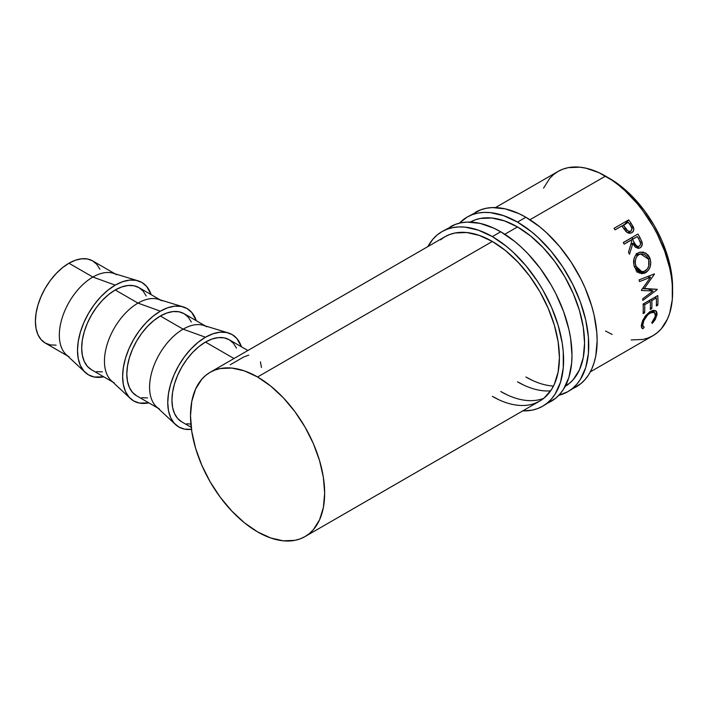 <?xml version="1.0" encoding="UTF-8"?>
<svg xmlns="http://www.w3.org/2000/svg" width="708" height="708" viewBox="0 0 708 708"><rect width="100%" height="100%" fill="white"/><g stroke="black" fill="none" stroke-linecap="round" stroke-linejoin="round"><path stroke-width="1.06" d="M571.905 388.94A100.784 58.189 -120 0 0 576.268 386.825A100.784 58.189 -120 0 0 591.72 306.068A100.784 58.189 -120 0 0 525.876 217.25L517.495 222.091A100.784 58.189 60 0 1 583.33 310.909A100.784 58.189 60 0 1 567.887 391.666A100.784 58.189 60 0 1 558.798 395.294L567.887 391.666L572.577 388.391L576.746 384.311L580.339 379.461L585.693 367.647L588.419 353.398L588.419 337.265L585.693 319.866L580.339 301.882L572.577 283.988L562.701 266.872L551.09 251.207L538.177 237.578L531.398 231.702L517.495 222.091L525.876 217.25L518.893 213.612L505.185 208.851L492.281 207.577L486.281 208.258L480.67 209.833L467.103 217.099A100.784 58.189 60 0 1 517.495 222.091L503.592 215.648L490.219 212.612L483.9 212.418L477.9 213.099L472.28 214.674L467.103 217.099A100.784 58.189 60 0 0 459.421 223.162L467.103 217.099M470.324 222.082A94.854 54.764 60 0 1 517.495 226.932A94.854 54.764 60 0 1 579.392 310.281A94.854 54.764 60 0 1 565.179 386.382M550.647 390.851A94.854 54.764 60 0 1 517.495 381.833L524.07 385.258M532.451 380.417L525.876 376.992A94.854 54.764 -120 0 0 553.47 386.064M566.002 384.771A94.854 54.764 -120 0 0 568.922 383.789L568.427 383.984M567.887 391.666L580.967 383.55L585.135 379.47L588.729 374.62L591.72 369.045L594.074 362.806L595.773 355.956L597.145 340.69L596.8 332.424L594.074 315.025L591.72 306.068L585.135 288.032L580.967 279.147L571.091 262.031L559.47 246.366L546.567 232.737L539.779 226.861L525.876 217.25A100.784 58.189 -120 0 0 475.484 212.258M564.922 386.533L569.338 383.453L573.259 379.612L579.463 369.797L583.277 357.478L584.569 343.106L583.277 327.255L579.463 310.52L573.259 293.555L564.922 277.005L554.753 261.5L543.16 247.65L530.575 235.976L517.495 226.932L504.406 220.869L491.821 218.011L480.228 218.471L474.944 219.949L470.068 222.232M546.753 403.463A100.784 58.189 -120 0 0 551.116 401.348A100.784 58.189 -120 0 0 566.568 320.591A100.784 58.189 -120 0 0 500.724 231.773L492.343 236.614A100.784 58.189 60 0 1 558.178 325.423A100.784 58.189 60 0 1 542.735 406.188A100.784 58.189 60 0 1 522.743 410.888L531.929 410.189L537.549 408.622L542.735 406.188L547.426 402.914L551.594 398.834L555.187 393.984L560.532 382.17L563.258 367.921L563.258 351.788L562.232 343.203L558.178 325.423L551.594 307.396L542.735 289.811L537.549 281.395L525.938 265.73L513.026 252.101L506.247 246.225L492.343 236.614L500.724 231.773L493.741 228.135L480.033 223.374L467.13 222.1L461.129 222.781L455.51 224.347L441.951 231.622A100.784 58.189 60 0 1 492.343 236.614L478.44 230.171L465.067 227.135L458.749 226.932L452.748 227.622L447.129 229.188L441.951 231.622A100.784 58.189 60 0 0 427.88 246.588L433.084 238.977L437.252 234.897L441.951 231.622M534.894 403.339L539.77 401.055L544.187 397.976L551.497 389.568L554.311 384.32L558.125 371.992L559.417 357.629L558.125 341.778L554.311 325.043L548.107 308.077L539.77 291.519L529.602 276.023L518.008 262.172L505.424 250.499L492.343 241.455L479.254 235.392L466.669 232.534L455.076 232.994L449.792 234.472L444.907 236.755A94.854 54.764 60 0 1 492.343 241.455A94.854 54.764 60 0 1 554.311 325.043A94.854 54.764 60 0 1 539.77 401.055A94.854 54.764 60 0 1 492.343 396.356L498.91 399.781M507.3 394.94L500.724 391.515A94.854 54.764 -120 0 0 543.771 398.312L543.275 398.498M542.735 406.188L555.815 398.073L559.975 393.993L563.577 389.143L568.922 377.329L571.648 363.08L571.993 355.212L570.621 338.362L568.922 329.547L563.577 311.564L555.815 293.67L551.116 284.97L540.319 268.5L528 253.783L521.415 247.26L514.628 241.384L500.724 231.773A100.784 58.189 -120 0 0 450.332 226.781M210.152 372.293L215.028 370.01L220.321 368.532L231.914 368.071L244.499 370.921L257.579 376.992L270.668 386.037L283.253 397.71L294.847 411.56L305.006 427.057L313.352 443.615L319.547 460.581L323.37 477.316L324.653 493.166L323.37 507.53L319.547 519.858L313.352 529.673L309.431 533.513L305.006 536.593L300.13 538.876L294.847 540.354L283.253 540.815L270.668 537.956L257.579 531.894L244.499 522.849L231.914 511.176L220.321 497.326L210.152 481.829L201.815 465.271L195.612 448.306L191.797 431.57L190.505 415.72L191.797 401.348L195.612 389.028L201.815 379.214L205.736 375.373L210.152 372.293A94.854 54.764 60 0 1 257.579 376.992L492.343 241.455L257.579 376.992A94.854 54.764 60 0 1 319.547 460.581A94.854 54.764 60 0 1 305.006 536.593A94.854 54.764 60 0 1 257.579 531.894A94.854 54.764 60 0 1 195.612 448.306A94.854 54.764 60 0 1 210.152 372.293L444.907 236.755L440.491 239.835M69.145 356.85A47.427 27.382 -60 0 1 61.879 318.848A47.427 27.382 -60 0 1 92.863 277.049L68.933 263.234A47.427 27.382 120 0 0 37.949 305.033A47.427 27.382 120 0 0 45.224 343.035L50.303 344.92L56.1 345.15M85.252 372.452A53.357 30.807 -60 0 0 103.74 376.824L94.27 377.019L88.553 374.895L83.863 371.01L80.376 365.487L78.225 358.558L77.499 350.478L78.225 341.557L80.376 332.141L83.863 322.6L88.553 313.29L94.27 304.573L100.793 296.776L107.873 290.209L115.227 285.129L92.863 277.049A47.427 27.382 120 0 0 62.8 315.972A47.427 27.382 120 0 0 66.216 354.673L85.252 372.452A53.357 30.807 -60 0 1 81.411 328.91A53.357 30.807 -60 0 1 115.227 285.129A53.357 30.807 -60 0 1 138.14 280.846A53.357 30.807 -60 0 1 151.167 294.67L146.6 286.377L141.91 282.483L136.193 280.368L129.67 280.103L122.59 281.713L115.227 285.129L92.863 277.049A47.427 27.382 -60 0 1 116.572 274.704M114.271 382.904A47.427 27.382 -60 0 1 107.005 344.902A47.427 27.382 -60 0 1 137.989 303.104L115.227 289.961A47.427 27.382 120 0 0 84.243 331.76A47.427 27.382 120 0 0 91.518 369.762L112.696 381.993M148.866 402.879L139.396 403.073L133.679 400.949L128.989 397.055L125.502 391.542L123.351 384.603L122.626 376.523L123.351 367.611L125.502 358.195L128.989 348.655L133.679 339.344L139.396 330.618L145.919 322.83L152.99 316.264L160.353 311.175L137.989 303.104A47.427 27.382 120 0 0 107.926 342.026A47.427 27.382 120 0 0 111.342 380.727L130.378 398.507A53.357 30.807 -60 0 1 126.537 354.965A53.357 30.807 -60 0 1 160.353 311.175L167.716 307.768L174.796 306.157L181.319 306.422L187.036 308.538L191.726 312.432L196.293 320.724A53.357 30.807 -60 0 0 183.266 306.9L158.353 299.307A47.427 27.382 120 0 0 137.989 303.104L160.353 311.175A53.357 30.807 -60 0 1 183.266 306.9M148.866 402.87A53.357 30.807 -60 0 1 130.378 398.507M159.397 408.959A47.427 27.382 -60 0 1 152.132 370.948A47.427 27.382 -60 0 1 183.115 329.158L160.353 316.016A47.427 27.382 120 0 0 129.369 357.814A47.427 27.382 120 0 0 136.644 395.816L157.822 408.047M175.504 424.552A53.357 30.807 -60 0 0 191.47 429.34L184.523 429.119L178.805 427.004L174.106 423.11L170.619 417.596L168.477 410.658L167.752 402.578L168.477 393.657L170.619 384.249L174.106 374.7L178.805 365.39L184.523 356.673L191.045 348.885L198.116 342.318L205.479 337.229L183.115 329.158A47.427 27.382 120 0 0 153.052 368.08A47.427 27.382 120 0 0 156.468 406.781L175.504 424.552A53.357 30.807 -60 0 1 171.655 381.019A53.357 30.807 -60 0 1 205.479 337.229L212.843 333.822L219.914 332.211L226.445 332.468L232.162 334.592L236.853 338.477L241.419 346.778A53.357 30.807 -60 0 0 228.383 332.955L203.47 325.353A47.427 27.382 120 0 0 183.115 329.158L205.479 337.229A53.357 30.807 -60 0 1 228.383 332.955M609.721 178.531L607.659 177.381A88.925 51.339 -120 0 1 609.721 178.531A88.925 51.339 -120 0 1 672.565 289.802L671.388 272.58L667.812 256.889L662.007 240.986L654.183 225.463L644.652 210.931L633.784 197.948L621.987 187.009L609.721 178.531M631.191 339.929L642.793 339.468L648.077 337.99L652.953 335.707A94.854 54.764 -120 0 0 667.494 259.694A94.854 54.764 -120 0 0 605.526 176.106L529.956 219.737L605.526 176.106A94.854 54.764 -120 0 0 558.099 171.407L553.674 174.487L549.753 178.328L543.558 188.142M517.495 226.932L504.795 234.26L517.495 226.932M631.819 232.693C633.704 231.516 634.235 229.684 633.412 227.197L631.943 228.401L633.412 227.197L631.005 223.17A94.854 54.764 -120 0 0 628.66 219.887L624.721 224.277L628.66 219.887L613.986 228.357L628.66 219.887A94.854 54.764 60 0 1 631.005 223.17L633.802 228.852L633.359 231.153L631.439 232.888L628.837 233.171L627.27 232.498L622.695 227.135A94.854 54.764 -120 0 0 621.845 225.941L615.066 229.852A94.854 54.764 -120 0 0 613.986 228.357A94.854 54.764 -120 0 1 615.066 229.852L621.845 225.941A94.854 54.764 -120 0 1 622.695 227.135L625.881 231.357C627.854 233.313 629.837 233.755 631.819 232.693L632.209 232.436M643.112 304.024L657.785 295.555A94.854 54.764 60 0 1 657.82 305.121L656.316 305.998A94.854 54.764 -120 0 0 656.351 297.979L651.838 300.59A94.854 54.764 60 0 1 651.803 308.599L650.289 309.467A94.854 54.764 -120 0 0 650.333 301.458L644.687 304.714A94.854 54.764 60 0 1 644.652 312.724L643.147 313.6A94.854 54.764 -120 0 0 643.112 304.024A94.854 54.764 -120 0 1 643.147 313.6L644.652 312.724A94.854 54.764 -120 0 0 644.687 304.714L650.333 301.458L648.873 300.696L650.333 301.458A94.854 54.764 -120 0 1 650.289 309.467L651.803 308.599A94.854 54.764 -120 0 0 651.838 300.59L656.351 297.979L654.891 297.218L656.351 297.979A94.854 54.764 -120 0 1 656.316 305.998L657.82 305.121L656.387 304.201L657.82 305.121A94.854 54.764 -120 0 0 657.785 295.555L643.112 304.024M653.042 290.988L641.483 290.501A94.854 54.764 -120 0 0 641.413 290.121L650.555 277.271L639.519 281.589A94.854 54.764 -120 0 0 639.076 279.89L654.396 273.899A94.854 54.764 60 0 1 654.449 274.146L644.076 288.776L657.245 289.333A94.854 54.764 60 0 1 657.272 289.563L642.846 300.404A94.854 54.764 -120 0 0 642.687 298.803L653.042 290.988L647.988 288.961L653.042 290.988L642.687 298.803A94.854 54.764 -120 0 1 642.846 300.404L657.272 289.563L656.652 289.306L657.272 289.563A94.854 54.764 -120 0 0 657.245 289.333L642.696 288.36L644.076 288.776L654.449 274.146A94.854 54.764 -120 0 0 654.396 273.899L639.076 279.89A94.854 54.764 -120 0 1 639.519 281.589L650.555 277.271L641.413 290.121A94.854 54.764 -120 0 1 641.483 290.501L653.042 290.988M623.27 242.534L637.943 234.065A94.854 54.764 60 0 1 639.988 237.676L642.112 242.384L641.722 246.189L640.12 247.818L638.076 248.358L635.005 246.791L632.819 243.579L629.483 254.269A94.854 54.764 -120 0 0 628.483 252.207L631.713 241.561A94.854 54.764 -120 0 0 630.97 240.242L624.199 244.154A94.854 54.764 -120 0 0 623.27 242.534A94.854 54.764 -120 0 1 624.199 244.154L630.97 240.242A94.854 54.764 -120 0 1 631.713 241.561L628.483 252.207A94.854 54.764 -120 0 1 629.483 254.269L632.819 243.579L639.271 248.198L640.12 247.818C642.041 246.579 642.66 244.614 641.997 241.941L639.988 237.676L638.43 238.454L639.988 237.676A94.854 54.764 -120 0 0 637.943 234.065L623.27 242.534M649.528 257.278L650.785 262.402L650.21 266.651L648.369 270.306L644.041 273.447L639.262 273.031L636.501 270.801L633.952 265.279L633.943 258.995L635.465 255.376L638.873 252.544L643.112 252.048L647.855 254.774L649.528 257.278M652.714 322.892L652.272 323.37L651.714 322.795L654.971 317.75L655.449 313.865L653.626 312.033L651.44 312.308L647.687 314.848L643.864 320.618L642.837 324.813L642.979 325.937L644.192 327.14L642.988 328.724L642.457 328.583L641.289 326.016L642.687 320.503L645.625 315.653L649.723 311.839L653.369 310.308L655.679 310.759L656.564 311.626L657.095 313.865L655.36 319.352L652.714 322.892M236.463 348.088L233.366 343.185L229.197 339.725A47.427 27.382 120 0 0 205.479 342.07L233.994 358.531L205.479 342.07A47.427 27.382 120 0 0 174.495 383.869A47.427 27.382 120 0 0 181.77 421.871L191.213 427.322M230.224 364.762L243.499 357.106L248.756 355.097M260.429 361.832L261.438 367.452M590.33 371.859L652.953 335.707L657.378 332.627L661.299 328.786L667.494 318.972L669.715 313.095L672.281 299.688L672.281 284.501L671.308 276.43L669.715 268.128L664.679 251.198L657.378 234.357L652.953 226.171L642.793 210.674L637.147 203.506L624.996 190.682L618.615 185.151L612.101 180.274L598.95 172.681L586.056 168.203L579.861 167.185L568.259 167.646L562.975 169.124L558.099 171.407L495.476 207.568M605.526 331.008L612.101 334.433M631.005 223.17L629.739 224.392L631.005 223.17M628.341 233.02L631.102 230.923M628.341 233.047L628.261 232.304M628.315 233.012L630.828 231.118C628.598 231.702 626.784 230.675 625.376 228.047L624.146 229.18L625.376 228.047L623.35 225.073L622.128 226.339L628.235 222.25L623.35 225.073L627.748 230.808L629.332 231.428L630.828 231.118L628.315 233.012M631.129 230.905L631.952 228.454L630.394 225.339A94.854 54.764 -120 0 0 628.235 222.25A94.854 54.764 -120 0 1 630.394 225.339C632.262 227.604 632.412 229.534 630.828 231.118L630.828 231.118M650.378 299.829L651.838 300.59L650.378 299.829M650.369 307.679L651.803 308.599L650.369 307.679M643.227 303.953L644.687 304.714L643.227 303.953M643.218 311.803L644.652 312.724L643.218 311.803M647.404 276.642L650.555 277.271L647.404 276.642M640.404 242.57L641.997 241.941L640.404 242.57M638.404 248.349L640.12 247.818L638.404 248.349M630.855 244.49L632.819 243.579L630.855 244.49M623.314 242.605L632.058 237.561A82.995 47.923 60 0 1 632.89 239.003A82.995 47.923 -120 0 0 632.058 237.561L623.314 242.605M626.474 242.667L632.483 239.375L626.474 242.667M639.315 246.154C637.111 246.685 635.439 245.534 634.297 242.711L636.368 245.711L637.846 246.428L639.315 246.154L640.306 245.003L640.545 243.322L639.253 239.95C640.917 242.428 640.935 244.499 639.315 246.154L635.731 247.446M634.297 242.711L630.917 244.269L634.297 242.711L632.483 239.375L637.368 236.552L631.368 239.844L637.368 236.552L632.483 239.375L634.297 242.711M639.253 239.95A94.854 54.764 -120 0 0 637.368 236.552A94.854 54.764 -120 0 1 639.253 239.95M638.368 271.606L645.599 272.748C650.28 269.447 651.723 264.606 649.935 258.234L648.103 258.34L649.935 258.234L645.846 253.092L640.129 252.119L638.094 252.942C633.74 256.234 632.563 261.022 634.563 267.288L641.669 273.739L645.599 272.748L637.696 272.014M637.05 253.659L636.2 253.517M637.067 272.341L638.589 271.465M636.758 270.783L636.111 271.04M638.855 254.614L635.501 255.322L640.607 253.933L648.457 259.181C649.935 264.367 648.811 268.323 645.085 271.049L642.014 271.837L636.041 266.35C634.395 261.234 635.333 257.323 638.855 254.614L636.722 256.606L635.51 259.579L635.271 262.995L636.041 266.35L634.28 266.456L636.041 266.35L637.625 269.244L639.846 271.208L643.802 271.624L647.316 269.04L648.74 266.04L648.723 259.995L646.776 256.331L644.342 254.438L641.545 253.818L638.855 254.614M644.192 327.14C642.979 326.769 642.581 325.521 643.006 323.406L641.935 322.538L643.006 323.406C643.917 319.158 646.324 315.653 650.21 312.901L649.201 312.193L650.21 312.901L654.511 312.414L655.44 316.14L651.714 322.795L652.272 323.37L656.927 315.361L655.847 310.865L650.431 311.396L645.015 316.449L641.501 324.282L641.997 328.282L642.988 328.724L644.192 327.14L641.395 324.884M641.413 327.255L642.988 328.724L641.413 327.255M655.519 314.21L656.927 315.361L655.519 314.21M247.88 350.513L229.197 339.725L224.109 337.84L218.312 337.61L212.019 339.035L205.479 342.07L198.939 346.593L192.647 352.425L186.85 359.354L181.761 367.107L177.593 375.382L174.495 383.869L172.584 392.232L171.947 400.162L172.584 407.339L174.495 413.507L177.593 418.41L181.761 421.871M186.85 423.756L190.877 424.092M191.337 322.034L188.239 317.131L184.071 313.671A47.427 27.382 120 0 0 160.353 316.016L183.115 329.158A47.427 27.382 -60 0 1 206.825 326.804M205.249 325.892L184.071 313.671L178.991 311.786L173.186 311.555L166.893 312.989L160.353 316.016L153.813 320.538L147.521 326.379L141.724 333.3L136.644 341.052L132.467 349.327L129.369 357.814L127.467 366.178L126.821 374.107L127.467 381.285L129.369 387.453L132.467 392.356L136.644 395.816M141.724 397.701L147.521 397.931M146.211 295.979L143.113 291.077L138.945 287.616A47.427 27.382 120 0 0 115.227 289.961L137.989 303.104A47.427 27.382 -60 0 1 161.698 300.758M138.14 280.846L113.227 273.253A47.427 27.382 120 0 0 92.863 277.049L68.933 263.234L62.392 267.757L56.1 273.598L50.303 280.518L45.224 288.271L41.055 296.546L37.949 305.033L36.046 313.396L35.4 321.326L36.046 328.512L37.949 334.672L41.055 339.575L45.224 343.035L67.57 355.938M160.123 299.847L138.945 287.616L133.865 285.731L128.068 285.501L121.776 286.935L115.227 289.961L108.687 294.484L102.395 300.325L96.598 307.245L91.518 314.998L87.35 323.273L84.243 331.76L82.34 340.123L81.694 348.053L82.34 355.239L84.243 361.399L87.35 366.301L91.518 369.762M96.598 371.647L102.395 371.877M99.916 269.252L96.819 264.349L92.651 260.889L87.571 259.004L81.774 258.774L75.482 260.208L68.933 263.234A47.427 27.382 120 0 1 92.651 260.889L114.997 273.792M539.77 401.055L305.006 536.593M637.165 271.536L642.014 271.845M635.802 254.915L640.616 253.933M652.077 310.626L654.511 312.414"/></g></svg>
